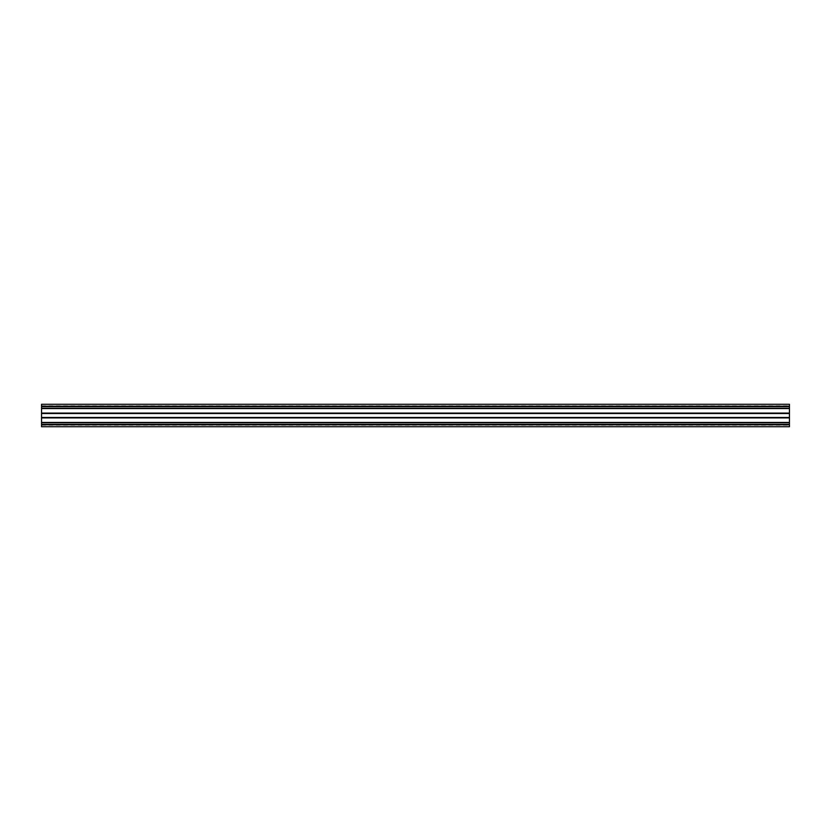 <?xml version="1.0" encoding="UTF-8"?>
<svg xmlns="http://www.w3.org/2000/svg" width="831" height="831" viewBox="0 0 831 831"><rect width="100%" height="100%" fill="white"/><g stroke="black" fill="none" stroke-linecap="round" stroke-linejoin="round"><path stroke-width="0.62" stroke-dasharray="4.16 3.12" d="M789.45 406.266L789.45 426.708L41.55 426.604L41.55 424.859L41.55 426.604L789.45 426.708L41.55 426.708L41.55 404.292L789.45 404.292L789.45 406.266L41.55 406.266M789.45 406.141L41.55 406.141L41.55 404.396L41.55 406.141L789.45 406.141M789.45 426.604L789.45 424.859L789.45 426.604M789.45 424.859L41.55 424.859L789.45 424.859M789.45 424.361L41.55 424.361M789.45 424.734L41.55 424.734M789.45 417.744L41.55 417.744M789.45 417.474L41.55 417.474M789.45 413.526L41.55 413.526M789.45 413.256L41.55 413.256M789.45 406.639L41.55 406.639M789.45 404.396L41.55 404.396L789.45 404.396M789.45 424.963L41.55 424.963L789.45 424.963M789.45 422.719L41.55 422.719M789.45 422.449L41.55 422.449M789.45 417.91L41.55 417.91M789.45 413.09L41.55 413.09M789.45 408.551L41.55 408.551M789.45 408.281L41.55 408.281M789.45 406.037L41.55 406.037L789.45 406.037M41.55 425.223L789.45 425.223M41.55 405.777L789.45 405.777"/><path stroke-width="1.25" d="M789.45 406.266L41.55 406.266L41.55 404.292L789.45 404.292L789.45 408.281L41.55 408.281L41.55 426.708L789.45 426.708L789.45 424.734L41.55 424.734M789.45 424.734L789.45 408.281M41.55 406.266L41.55 408.281M789.45 406.639L41.55 406.639M789.45 413.256L41.55 413.256M789.45 413.526L41.55 413.526M789.45 417.474L41.55 417.474M789.45 417.744L41.55 417.744M789.45 424.361L41.55 424.361M789.45 408.551L41.55 408.551M789.45 413.09L41.55 413.09M789.45 417.91L41.55 417.91M789.45 422.449L41.55 422.449M789.45 422.719L41.55 422.719"/></g></svg>
